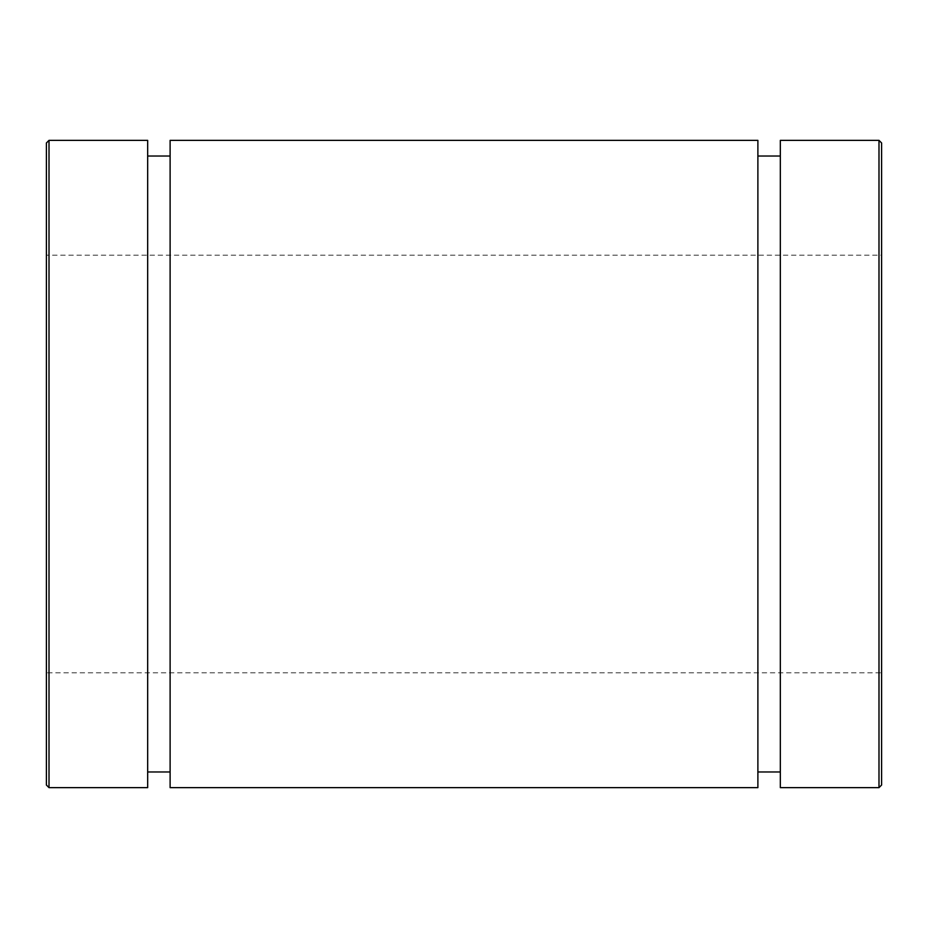 <?xml version="1.0" encoding="UTF-8"?>
<svg xmlns="http://www.w3.org/2000/svg" width="928" height="928" viewBox="0 0 928 928"><rect width="100%" height="100%" fill="white"/><g stroke="black" fill="none" stroke-linecap="round" stroke-linejoin="round"><path stroke-width="0.7" stroke-dasharray="4.64 3.48" d="M881.6 142.97L881.6 785.03M780.332 787.64L780.332 140.36M881.6 672.8L881.6 255.2L881.6 672.8L46.4 672.8L46.4 255.2L46.4 672.8M46.4 785.03L46.4 255.2L881.6 255.2M147.668 787.64L147.668 140.36M147.668 771.98L147.668 156.02L147.668 771.98M170.114 771.98L170.114 156.02L170.114 771.98M170.114 787.64L170.114 140.36M757.886 787.64L757.886 140.36M757.886 771.98L757.886 156.02L757.886 771.98M780.332 771.98L780.332 156.02L780.332 771.98M878.99 787.64L878.99 140.36M49.01 140.36L49.01 787.64"/><path stroke-width="1.39" d="M878.99 787.64L881.6 785.03L881.6 142.97L878.99 140.36L878.99 787.64L780.332 787.64L780.332 140.36L878.99 140.36M46.4 464L46.4 785.03L49.01 787.64L49.01 140.36L46.4 142.97L46.4 464M46.4 255.2L46.4 142.97M49.01 140.36L147.668 140.36L147.668 787.64L49.01 787.64M170.114 771.98L147.668 771.98M170.114 140.36L170.114 787.64L757.886 787.64L757.886 140.36L170.114 140.36M780.332 771.98L757.886 771.98M147.668 156.02L170.114 156.02M757.886 156.02L780.332 156.02"/></g></svg>
